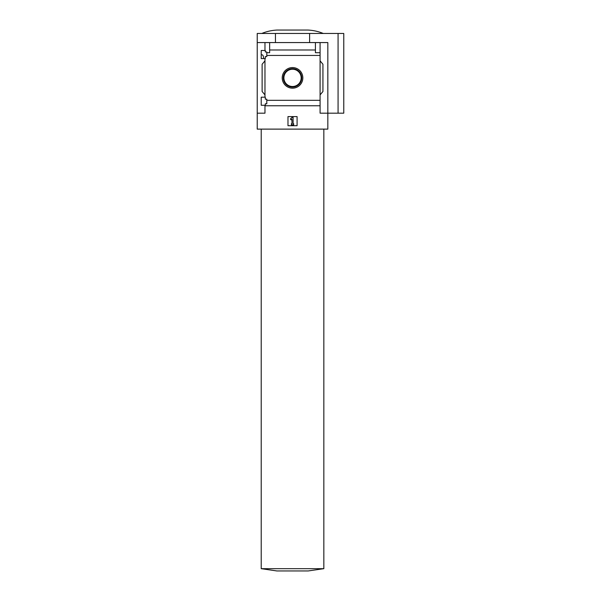 <?xml version="1.0" encoding="UTF-8"?>
<svg xmlns="http://www.w3.org/2000/svg" width="601" height="601" viewBox="0 0 601 601"><rect width="100%" height="100%" fill="white"/><g stroke="black" fill="none" stroke-linecap="round" stroke-linejoin="round"><path stroke-width="0.9" d="M263.584 57.951C263.411 55.983 262.915 54.946 262.096 54.819L261.217 54.819M261.217 105.265L261.217 97.182L265.311 97.182L265.311 99.173L266.791 99.173L266.791 103.785L265.311 103.785L265.311 105.265L261.217 105.265M261.217 58.575L261.217 50.492L265.311 50.492L265.311 51.971L266.791 51.971L266.791 56.584L265.311 56.584L265.311 58.575L261.217 58.575M264.973 58.575L264.973 97.182M264.973 50.492L264.973 42.573L257.228 42.573L257.228 33.468L343.772 33.468L343.772 113.176L338.078 113.176L338.078 33.468M292.529 67.575A10.307 10.307 0 0 1 301.454 83.028A10.307 10.307 0 0 1 283.604 83.028A10.307 10.307 0 0 1 292.529 67.575M264.973 105.265L264.973 113.176L257.228 113.176L257.228 129.117L327.83 129.117L327.83 113.176L320.085 113.176L320.085 100.322L266.791 100.322M320.085 100.322L320.085 55.435L266.791 55.435M257.228 113.176L257.228 42.573M320.085 55.435L320.085 52.708L315.42 52.708L315.42 49.988L269.639 49.988L269.639 52.708L266.791 52.708M315.42 49.988L315.42 42.573L264.973 42.573M320.085 105.768L264.973 105.768M338.078 113.176L327.83 113.176L327.83 42.573L315.42 42.573M269.639 42.573L269.639 49.988M320.085 42.573L320.085 52.708M264.973 94.898L262.126 91.51L262.126 64.247L264.973 60.851M320.085 60.851L322.932 64.247L322.932 91.51L320.085 94.898M287.977 125.707L287.977 116.594L297.082 116.594L297.082 125.707L287.977 125.707M275.446 42.573L275.446 33.468M309.613 42.573L309.613 33.468M290.351 119.058L291.958 117.45L293.1 117.45L293.1 123.708L293.671 123.708L293.671 124.85L291.387 124.85L291.387 123.708L291.958 123.708L291.958 119.058L291.154 119.862L290.351 119.058M323.278 33.468C318.35 31.432 313.226 30.298 307.9 30.05L277.159 30.05C271.832 30.298 266.709 31.432 261.781 33.468M261.217 568.674L323.841 568.674L308.185 570.95L276.873 570.95L261.217 568.674L261.217 129.117M323.841 129.117L323.841 568.674M292.529 68.672A9.21 9.21 0 0 1 300.5 82.48A9.21 9.21 0 0 1 284.551 82.48A9.21 9.21 0 0 1 292.529 68.672M292.529 69.243A8.632 8.632 0 0 1 300.004 82.194A8.632 8.632 0 0 1 285.054 82.194A8.632 8.632 0 0 1 292.529 69.243"/></g></svg>
